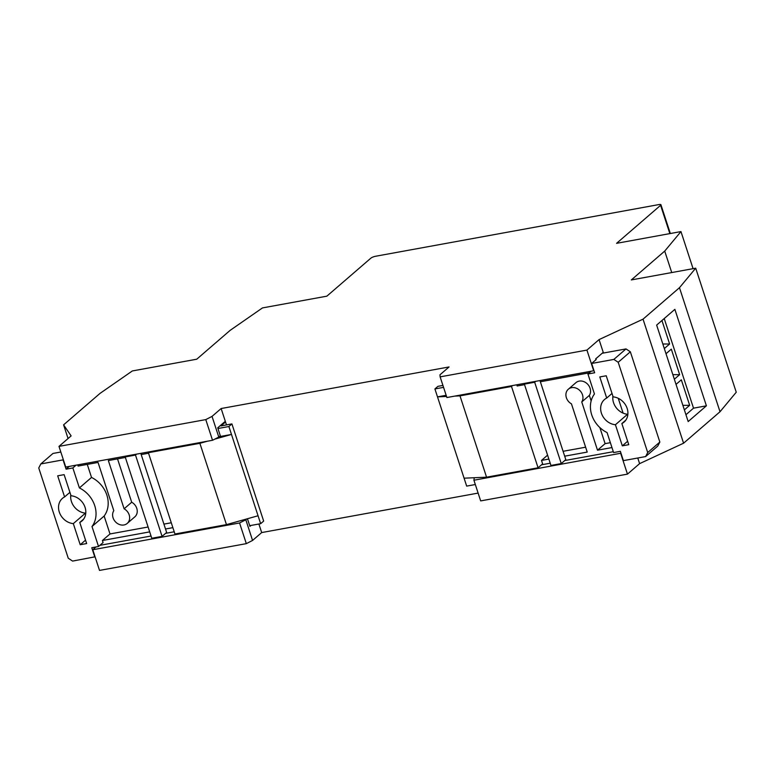 <?xml version="1.0" encoding="UTF-8"?>
<svg xmlns="http://www.w3.org/2000/svg" width="775" height="775" viewBox="0 0 775 775"><rect width="100%" height="100%" fill="white"/><g stroke="black" fill="none" stroke-linecap="round" stroke-linejoin="round"><path stroke-width="1.16" d="M68.064 438.534L63.589 424.855L100.023 393.39L132.36 370.944L196.743 359.203L230.136 330.363L262.473 307.917L326.856 296.166L370.876 258.153A3.73 0.891 -18.1 0 1 375.613 256.254L658.895 204.581A3.73 0.891 -18.1 0 1 660.93 204.736A3.73 0.891 -18.1 0 1 660.6 205.307L616.58 243.331L680.963 231.58L664.717 251.09L631.325 279.93L695.708 268.189L679.472 287.699L643.037 319.164L599.065 339.595L586.927 350.087L440.132 376.863L446.894 397.536L593.679 370.76L586.927 350.087M174.22 531.786L165.559 533.365M151.047 536.009L99.868 545.348M219.238 436.683L231.483 434.446L260.642 523.687L249.705 525.683L247.428 518.746M172.873 527.649L165.511 528.996L166.635 532.444L162.082 536.377L135.499 455.061L136.574 454.131M149.691 531.882L102.407 540.504L103.085 542.568L98.532 546.501L92.002 526.516L104.141 516.034A26.127 22.039 -130.8 0 0 91.528 477.439L87.275 464.409M440.132 376.863L439.948 374.819L449.054 366.953L221.137 408.532L212.03 416.398L218.792 437.071L220.303 435.753L217.94 428.517L228.887 426.521L231.483 434.446L214.743 439.144M77.694 464.874L78.081 466.075L98.047 462.442L113.809 510.677A9.329 7.866 -130.8 0 0 115.921 522.292A9.329 7.866 -130.8 0 0 127.226 523.416A9.329 7.866 -130.8 0 0 124.116 508.797L108.345 460.563L125.366 457.453M140.788 453.365L141.186 454.567L148.548 453.23M92.002 526.516A26.127 22.039 -130.8 0 0 79.389 487.93L72.86 467.945L66.098 469.175L63.056 459.875L40.842 463.925L52.991 453.443L60.828 452.009M70.796 495.041A14.928 12.594 -130.8 0 0 85.463 513.137L85.696 513.844M83.69 519.047L79.757 522.447A14.928 12.594 -130.8 0 0 81.937 520.994A14.928 12.594 -130.8 0 0 84.514 505.92A14.928 12.594 -130.8 0 0 71.029 495.758L64.131 474.649L57.689 475.821L64.596 496.93A14.928 12.594 -130.8 0 0 62.417 498.393A14.928 12.594 -130.8 0 0 59.83 513.457A14.928 12.594 -130.8 0 0 73.315 523.619L85.463 513.137M228.887 426.521L231.909 423.915L263.665 521.081L260.642 523.687M40.842 463.925L38.75 467.964L68.258 558.232L72.598 561.09L95.083 556.808M224.237 422.201L225.535 421.968L220.962 425.921L231.909 423.915M66.098 469.175L69.314 466.405M72.86 467.945L76.076 465.165M79.389 487.93L91.528 477.439M148.102 527L110.002 533.946L102.407 540.504M110.002 533.946L104.141 516.034M94.812 557.041L91.77 547.741L98.532 546.501M69.915 492.338L64.596 496.93M79.757 522.447L86.655 543.556L80.212 544.738L73.315 523.619M85.541 540.136L80.212 544.738M258.056 515.762L226.465 524.627L174.956 534.023L148.374 452.707L149.449 451.786M171.275 522.767L163.912 524.113M141.186 454.567L165.511 528.996M135.499 455.061L125.201 456.94L126.267 456.01M125.201 456.94L151.774 538.257L162.082 536.377M207.322 441.227L199.882 443.319L148.374 452.707M226.465 524.627L199.882 443.319M225.535 421.968L226.494 424.903M124.116 508.797L131.702 502.239L117.529 458.887M127.226 523.416L134.811 516.867A9.329 7.866 -130.8 0 0 131.702 502.239M251.003 525.45L249.928 526.37L249.705 525.683M217.94 428.517L217.717 427.829L225.312 421.28L221.137 408.532M478.127 493.094L261.679 532.57L258.889 524.007M602.165 353.274L603.463 353.032L599.065 339.595M443.571 387.364L434.911 388.943L466.676 486.109L475.327 484.53M613.316 451.699L564.733 460.553M550.221 463.208L541.56 464.787M561.255 463.566L550.947 465.446L524.375 384.129L534.673 382.249L561.255 463.566L565.808 459.633L564.684 456.184L587.217 452.077L571.446 403.843A9.329 7.866 -130.8 0 1 568.337 389.215A9.329 7.866 -130.8 0 1 579.642 390.348A9.329 7.866 -130.8 0 1 581.754 401.963L597.515 450.198L611.969 447.562M464.08 478.185L486.564 477.187L538.073 467.79L542.626 463.857L541.502 460.418L548.865 459.071M446.158 395.289L437.507 396.868L446.545 396.471M524.539 384.642L517.177 385.989L516.78 384.787M589.262 372.843L540.359 381.765L539.962 380.554M591.635 363.465L613.848 359.416L618.198 362.274L647.706 452.542L645.614 456.572L623.4 460.631L620.358 451.321L613.597 452.561L607.067 432.576A26.127 22.039 49.2 0 1 594.454 393.981L587.925 373.996L594.677 372.765L591.635 363.465L596.198 359.532L595.646 358.903L603.241 352.344M645.614 456.572L657.752 446.09L659.845 442.05L630.337 351.782L625.997 348.924L603.463 353.032M627.798 414.964L627.566 414.257A14.928 12.594 49.2 0 1 623.1 413.123A14.928 12.594 49.2 0 1 612.899 396.17M597.515 450.198L605.11 443.639L610.371 442.68M563.086 451.302L585.619 447.194M547.586 455.157L541.502 460.418M627.566 414.257L615.418 424.739A14.928 12.594 49.2 0 1 601.942 414.577A14.928 12.594 49.2 0 1 604.519 399.512A14.928 12.594 49.2 0 1 606.699 398.05L612.018 393.458M434.911 388.943L437.933 386.338L442.932 385.427M647.706 452.542L659.845 442.05M618.198 362.274L630.337 351.782M613.848 359.416L625.997 348.924M587.925 373.996L591.131 371.225M606.699 398.05L599.802 376.941L606.234 375.768L613.141 396.877A14.928 12.594 49.2 0 1 626.617 407.04A14.928 12.594 49.2 0 1 624.04 422.113A14.928 12.594 49.2 0 1 621.86 423.567L625.793 420.166M615.418 424.739L622.325 445.858L628.757 444.676L621.86 423.567M627.643 441.256L622.325 445.858M538.073 467.79L511.5 386.473L512.566 385.553M564.684 456.184L540.359 381.765M534.673 382.249L535.748 381.329M524.375 384.129L525.45 383.199M486.564 477.187L459.992 395.87L511.5 386.473M454.702 396.112L459.992 395.87M605.11 443.639L599.85 427.558M591.141 400.917L589.339 395.405A9.329 7.866 -130.8 0 0 587.227 383.79A9.329 7.866 -130.8 0 0 575.922 382.666L568.337 389.215M581.754 401.963L589.339 395.405M679.472 287.699L720.014 411.738L736.25 392.228L695.708 268.189M218.792 437.071L212.534 440.278L65.739 467.054L58.987 446.381L71.126 435.889L63.589 424.855M212.534 440.278L205.782 419.604L58.987 446.381M205.782 419.604L212.03 416.398M620.978 453.22L473.922 480.229L474.261 477.729M623.1 413.123L618.256 398.311M246.779 518.93L245.82 519.763L252.573 540.437L246.324 543.643L239.562 522.97L245.82 519.763M261.679 532.57L252.573 540.437M246.324 543.643L99.529 570.419L92.767 549.746L239.562 522.97M92.767 549.746L95.984 546.966M693.083 268.673L680.963 231.58M671.741 272.567L664.717 251.09M706.403 405.819L674.87 309.351L656.648 325.083L688.181 421.552L706.403 405.819L693.518 408.173L664.223 318.535M720.014 411.738L683.579 443.203L643.037 319.164M683.579 443.203L639.607 463.634L637.767 458.006M639.607 463.634L627.469 474.126L620.707 453.452M473.922 480.229L480.674 500.902L627.469 474.126M685.943 414.712L693.518 408.173M664.32 348.556L669.619 343.984L661.947 320.501M684.373 409.888L689.673 405.315L681.332 379.818L676.033 384.39M674.347 379.227L679.646 374.654L671.315 349.157L666.016 353.729M672.865 374.674L679.646 374.654M682.882 405.344L689.673 405.315M662.838 344.013L669.619 343.984M669.852 233.614L660.6 205.307M670.336 233.517L660.93 204.736"/></g></svg>
